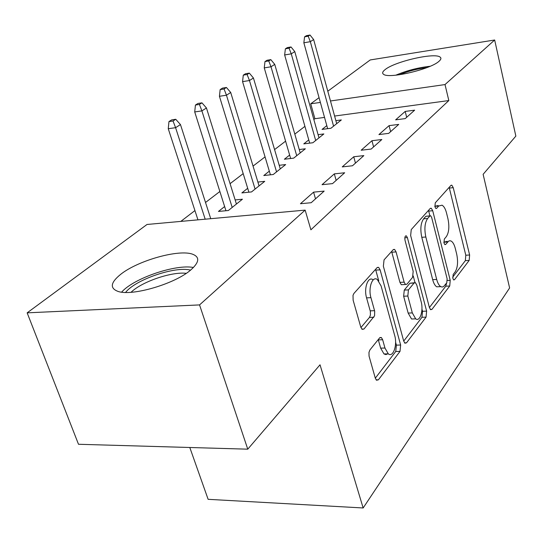 <?xml version="1.0" encoding="UTF-8"?>
<svg xmlns="http://www.w3.org/2000/svg" width="543" height="543" viewBox="0 0 543 543"><rect width="100%" height="100%" fill="white"/><g stroke="black" fill="none" stroke-linecap="round" stroke-linejoin="round"><path stroke-width="0.81" d="M452.848 278.389L453.704 279.937L454.505 279.713L469.179 260.409L469.627 254.993L453.242 187.674L451.837 185.197L450.894 185.434L435.276 202.824L434.902 206.768L435.9 208.505L436.653 208.329L438.724 206.001L442.056 205.186C443.964 206.279 445.457 208.885 446.529 213.019L447.955 218.788C449.523 226.526 448.986 232.472 446.353 236.605L444.337 239.042L443.977 242.986L444.9 244.621L445.681 244.425L448.606 241.126L449.855 240.725L451.138 241.051C452.91 242.117 454.294 244.581 455.292 248.443L456.69 254.083C458.217 261.678 457.708 267.618 455.149 271.9L453.188 274.446L452.848 278.389M120.614 274.391C137.949 260.443 179.285 248.911 192.765 254.28C199.933 257.117 199.308 262.303 190.898 269.844C175.484 283.677 132.03 296.532 117.953 291.387C109.666 288.218 110.548 282.557 120.614 274.391M385.062 69.647C394.578 61.603 434.407 52.393 440.02 57.035C441.479 58.033 441.12 59.458 438.961 61.318C430.511 69.314 389.114 79.013 383.657 74.371C381.973 73.278 382.442 71.703 385.062 69.647M369.926 349.93L368.969 352.38L369.064 356.154L375.288 378.118L376.489 380.229L378.396 379.822L400.001 351.409L400.639 345.029L380.12 269.851L378.647 267.366L377.066 267.658L353.914 293.444L353.018 295.338L353.126 300.177L360.762 327.035L362.12 329.35L363.993 329.017L374.561 315.829L374.69 311.173L370.944 297.666C368.032 288.102 372.383 275.769 377.256 279.441L381.098 285.951L394.713 335.622C397.564 345.029 393.146 357.864 388.293 353.86L384.967 348.036L382.659 339.755L381.376 337.522L379.611 337.882L369.926 349.93M305.146 210.121L199.552 304.908L27.15 312.843L147.031 224.469L305.146 210.121L310.888 229.811L448.83 100.557L445.016 84.565L330.477 100.978M327.802 91.217L370.224 59.947L494.666 39.999L515.85 136.11L483.127 174.323L509.619 287.953L363.152 507.97L320.024 364.794L247.764 449.176L199.552 304.908M494.666 39.999L445.016 84.565M429.391 307.508L430.626 309.707L431.97 309.354L449.726 285.998L450.222 280.317L432.723 210.738L431.285 208.247L430.185 208.498L411.248 229.587L410.651 235.54L429.391 307.508M426.058 317.132L406.524 342.83L404.922 343.21L403.693 341.045L383.365 266.199L384.05 259.88L393.186 249.705L394.605 249.427L396.071 251.918L404.128 282.15L405.485 284.505L406.924 284.186L412.571 277.378L413.169 271.33L405.01 240.271C404.576 237.284 405.024 235.811 406.361 235.859L407.386 237.61L426.622 311.119L426.058 317.132L421.959 317.275L403.714 341.099M189.799 447.493L208.125 499.322L363.152 507.97M324.171 191.095L313.582 192.147L300.442 203.727L311.187 202.715L324.171 191.095M224.626 206.557L218.456 211.444L228.338 210.514L242.436 199.213L235.153 199.933M363.851 155.61L353.744 156.764L342.246 166.898L352.488 165.764L363.851 155.61M269.321 171.16L263.789 175.545L273.265 174.5L285.666 164.563L279.217 165.303M398.732 124.401L389.073 125.637L378.926 134.576L388.72 133.361L398.732 124.401M308.77 139.918L303.781 143.875L312.877 142.748L323.859 133.945L318.096 134.678M448.83 100.557L334.603 116.046M324.531 117.41L314.906 118.713L313.84 119.528M304.922 126.356L294.808 134.107M285.591 141.16L274.575 149.596M265.059 156.886L253.045 166.09M243.189 173.631L230.076 183.677M219.867 191.496L205.525 202.478M194.93 210.589L180.812 221.401M326.811 125.637L322.053 129.404L330.972 128.243L341.337 119.935L335.873 120.661M414.648 110.168L405.193 111.43L395.637 119.854L405.214 118.605L414.648 110.168M289.643 155.067L284.389 159.228L293.675 158.142L305.336 148.796L299.247 149.535M381.838 139.517L371.955 140.718L361.163 150.228L371.181 149.053L381.838 139.517M247.696 188.292L241.859 192.914L251.531 191.923L264.74 181.335L257.891 182.068M344.669 172.762L334.325 173.875L322.047 184.688L332.54 183.615L344.669 172.762M247.764 449.176L78.497 444.269L27.15 312.843M314.906 118.713L310.725 103.801L319.06 97.659M320.377 102.423L310.725 103.801M405.193 111.43L406.68 117.302M389.073 125.637L390.627 131.65M371.955 140.718L373.591 146.895M353.744 156.764L355.461 163.11M334.325 173.875L336.144 180.391M313.582 192.147L315.503 198.847M447.222 241.33L443.828 242.158M438.106 205.532L434.8 206.292M452.665 277.195L465.351 260.64L465.799 255.23L449.17 187.355M429.927 215.849L428.502 210.372M429.404 307.562L445.769 286.195L446.556 283.079M446.78 282.794L447.133 278.797L431.665 217.512L430.667 215.781L429.88 215.965L427.626 218.51C424.769 222.732 424.178 228.895 425.841 237.006L436.694 279.441C437.678 283.127 439.022 285.516 440.726 286.623L442.192 287.05L443.604 286.575L446.78 282.794M430.022 215.836L425.861 216.297L429.88 215.965M439.769 286.67L436.721 286.819C435.011 285.713 433.66 283.331 432.676 279.652L421.789 237.305C420.119 229.207 420.716 223.058 423.588 218.843L425.861 216.297M402.485 284.654L401.297 284.715L399.933 282.374L391.618 251.457M413.237 275.925L414.974 282.557M421.952 309.069L422.529 311.282L426.622 311.119M412.32 312.917L415.694 318.856C420.038 322.142 423.676 310.46 421.144 301.691L416.766 285.027L415.436 282.713L414.058 283.032L408.438 289.887L407.827 296.037L412.32 312.917L408.153 313.073L411.54 318.999L414.628 318.89M414.323 282.767L409.917 283.242L414.058 283.032M408.153 313.073L403.646 296.227L404.27 290.091L409.917 283.242M421.959 317.275L422.529 311.282M387.729 353.866L385.876 354.593L383.982 353.934L380.643 348.124L378.247 339.579M372.926 279.679C368.039 276.014 363.654 288.319 366.579 297.869L370.944 297.666M360.932 327.551L369.484 317.404L370.421 315.049L370.333 311.349L366.579 297.869M378.77 280.894L375.559 269.342M375.308 378.179L395.745 351.491L396.397 345.124L395.582 342.165M310.026 35.03L306.435 35.668L304.575 36.829L308.18 36.191L310.026 35.03L313.644 39.558L310.331 41.675L303.849 42.802L327.653 128.677M308.18 36.191L310.331 41.675L333.578 126.152M313.644 39.558L336.694 123.661M303.849 42.802L304.575 36.829M291.014 46.963L287.349 47.594L285.38 48.829L289.052 48.191L291.014 46.963L294.781 51.599L291.258 53.845L284.647 54.965L309.686 143.142M289.052 48.191L291.258 53.845L315.687 140.494M294.781 51.599L318.985 137.854M284.647 54.965L285.38 48.829M270.821 59.635L267.081 60.259L264.984 61.569L268.737 60.945L270.821 59.635L274.744 64.386L271.005 66.775L264.258 67.889L290.641 158.495M268.737 60.945L271.005 66.775L296.716 155.705M274.744 64.386L300.211 152.902M264.258 67.889L264.984 61.569M399.241 74.778C408.139 71.16 417.37 68.764 426.92 67.597M430.158 66.273C418.259 67.57 406.802 70.549 395.799 75.192M125.609 292.426C135.193 279.686 175.518 265.934 190.539 270.142M186.235 273.333C171.724 271.486 141.608 281.776 131.06 292.283M193.457 267.489C175.694 263.959 133.849 278.206 121.605 292.134M249.339 73.115L245.517 73.739L243.284 75.131L247.113 74.506L249.339 73.115L253.432 77.995L249.454 80.534L242.565 81.633L270.414 174.812M247.113 74.506L249.454 80.534L276.55 171.866M253.432 77.995L280.269 168.88M242.565 81.633L243.284 75.131M226.431 87.484L222.535 88.102L220.153 89.595L224.055 88.977L226.431 87.484L230.714 92.493L226.465 95.208L219.433 96.294L248.891 192.195M224.055 88.977L226.465 95.208L255.088 189.073M230.714 92.493L259.052 185.889M219.433 96.294L220.153 89.595M201.962 102.844L197.978 103.448L195.432 105.043L199.424 104.439L201.962 102.844L206.449 107.989L201.901 110.887L194.72 111.946L225.949 210.738M199.424 104.439L201.901 110.887L232.194 207.419M206.449 107.989L236.429 204.025M194.72 111.946L195.432 105.043M175.756 119.29L171.69 119.881L168.961 121.584L173.034 121.001L175.756 119.29L180.459 124.571L175.593 127.686L168.255 128.718L197.951 219.847M173.034 121.001L175.593 127.686L205.186 219.189M180.459 124.571L210.738 218.686M168.255 128.718L168.961 121.584M453.493 279.76L454.505 279.713M435.751 208.41L436.653 208.329M444.717 244.493L445.681 244.425M443.835 242.239L447.69 241.974M434.814 206.34L438.724 206.001M449.366 188.041L453.242 187.674M465.799 255.23L469.627 254.993M465.351 260.64L469.179 260.409M428.719 211.078L432.723 210.738M447.33 280.466L450.222 280.317M445.769 286.195L449.726 285.998M430.294 309.422L431.97 309.354M423.588 218.843L427.626 218.51M421.789 237.305L425.841 237.006M432.676 279.652L436.694 279.441M404.569 342.877L406.524 342.83M391.856 252.203L396.071 251.918M399.933 282.374L404.128 282.15M404.827 237.793L407.386 237.61M404.27 290.091L408.438 289.887M403.646 296.227L407.827 296.037M378.328 339.864L382.659 339.755M380.643 348.124L384.967 348.036M370.211 310.854L374.568 310.684M369.484 317.404L373.849 317.241M361.814 329.085L363.993 329.017M375.81 270.102L380.12 269.851M396.397 345.124L400.639 345.029M395.745 351.491L400.001 351.409M376.102 379.835L378.396 379.822M451.07 185.272L451.837 185.197M430.375 208.322L431.285 208.247M436.721 286.819L440.726 286.623M393.39 249.508L394.605 249.427M401.297 284.715L405.485 284.505M405.587 235.92L406.361 235.859M411.54 318.999L415.694 318.856M379.93 337.556L381.376 337.522M383.982 353.934L388.293 353.86M377.283 267.448L378.647 267.366"/></g></svg>
